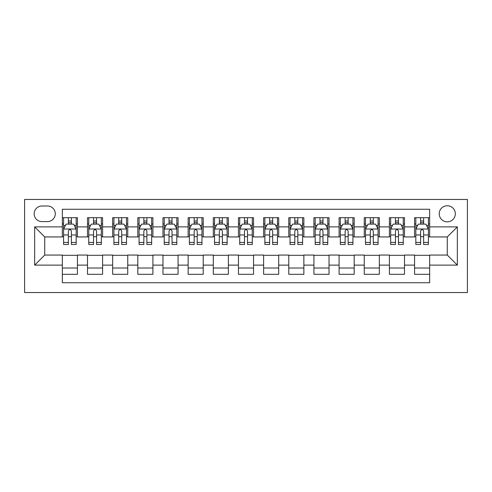 <?xml version="1.0" encoding="UTF-8"?>
<svg xmlns="http://www.w3.org/2000/svg" width="492" height="492" viewBox="0 0 492 492"><rect width="100%" height="100%" fill="white"/><g stroke="black" fill="none" stroke-linecap="round" stroke-linejoin="round"><path stroke-width="0.74" d="M447.271 205.748A8.05 8.05 0 0 0 439.221 213.799A8.05 8.05 0 0 0 447.271 221.849A8.05 8.05 0 0 0 455.321 213.799A8.05 8.05 0 0 0 447.271 205.748M24.6 292.543L467.4 292.543L467.4 199.457L24.6 199.457L24.6 292.543M429.664 217.698L414.565 217.698L414.565 226.88L404.504 226.88L404.504 236.941L414.565 236.941L414.565 226.88M404.504 226.88L404.504 217.698L389.406 217.698L389.406 226.88L379.344 226.88L379.344 236.941L389.406 236.941L389.406 226.88M379.344 226.88L379.344 217.698L364.246 217.698L364.246 226.88L354.185 226.88L354.185 236.941L364.246 236.941L364.246 226.88M354.185 226.88L354.185 217.698L339.086 217.698L339.086 226.88L329.025 226.88L329.025 236.941L339.086 236.941L339.086 226.88M329.025 226.88L329.025 217.698L313.927 217.698L313.927 226.88L303.865 226.88L303.865 236.941L313.927 236.941L313.927 226.88M303.865 226.88L303.865 217.698L288.773 217.698L288.773 226.88L278.706 226.88L278.706 236.941L288.773 236.941L288.773 226.88M278.706 226.88L278.706 217.698L263.614 217.698L263.614 226.88L253.546 226.88L253.546 236.941L263.614 236.941L263.614 226.88M253.546 226.88L253.546 217.698L238.454 217.698L238.454 226.88L228.386 226.88L228.386 236.941L238.454 236.941L238.454 226.88M228.386 226.88L228.386 217.698L213.294 217.698L213.294 226.88L203.227 226.88L203.227 236.941L213.294 236.941L213.294 226.88M203.227 226.88L203.227 217.698L188.135 217.698L188.135 226.88L178.073 226.88L178.073 236.941L188.135 236.941L188.135 226.88M178.073 226.88L178.073 217.698L162.975 217.698L162.975 226.88L152.914 226.88L152.914 236.941L162.975 236.941L162.975 226.88M152.914 226.88L152.914 217.698L137.815 217.698L137.815 226.88L127.754 226.88L127.754 236.941L137.815 236.941L137.815 226.88M127.754 226.88L127.754 217.698L112.656 217.698L112.656 226.88L102.594 226.88L102.594 236.941L112.656 236.941L112.656 226.88M102.594 226.88L102.594 217.698L87.496 217.698L87.496 236.941L77.435 236.941L77.435 217.698L62.336 217.698M62.336 274.302L77.435 274.302L77.435 255.059L87.496 255.059L87.496 274.302L102.594 274.302L102.594 255.059L112.656 255.059L112.656 265.12L102.594 265.12M112.656 265.12L112.656 274.302L127.754 274.302L127.754 255.059L137.815 255.059L137.815 265.12L127.754 265.12M137.815 265.12L137.815 274.302L152.914 274.302L152.914 255.059L162.975 255.059L162.975 265.12L152.914 265.12M162.975 265.12L162.975 274.302L178.073 274.302L178.073 255.059L188.135 255.059L188.135 265.12L178.073 265.12M188.135 265.12L188.135 274.302L203.227 274.302L203.227 255.059L213.294 255.059L213.294 265.12L203.227 265.12M213.294 265.12L213.294 274.302L228.386 274.302L228.386 255.059L238.454 255.059L238.454 265.12L228.386 265.12M238.454 265.12L238.454 274.302L253.546 274.302L253.546 255.059L263.614 255.059L263.614 265.12L253.546 265.12M263.614 265.12L263.614 274.302L278.706 274.302L278.706 255.059L288.773 255.059L288.773 265.12L278.706 265.12M288.773 265.12L288.773 274.302L303.865 274.302L303.865 255.059L313.927 255.059L313.927 265.12L303.865 265.12M313.927 265.12L313.927 274.302L329.025 274.302L329.025 255.059L339.086 255.059L339.086 265.12L329.025 265.12M339.086 265.12L339.086 274.302L354.185 274.302L354.185 255.059L364.246 255.059L364.246 265.12L354.185 265.12M364.246 265.12L364.246 274.302L379.344 274.302L379.344 255.059L389.406 255.059L389.406 265.12L379.344 265.12M389.406 265.12L389.406 274.302L404.504 274.302L404.504 255.059L414.565 255.059L414.565 265.12L404.504 265.12M41.961 221.597L47.496 221.597A7.798 7.798 0 0 0 55.295 213.799A7.798 7.798 0 0 0 47.496 205.994L41.961 205.994A7.798 7.798 0 0 0 34.163 213.799A7.798 7.798 0 0 0 41.961 221.597M429.664 226.88L429.664 209.266L62.336 209.266L62.336 236.941L44.729 236.941L44.729 255.059L62.336 255.059L62.336 282.734L429.664 282.734L429.664 255.059L447.271 255.059L447.271 236.941L429.664 236.941L429.664 226.88L457.339 226.88L457.339 265.12L429.664 265.12M62.336 265.12L34.661 265.12L34.661 226.88L62.336 226.88M414.565 265.12L414.565 274.302L429.664 274.302M62.336 223.983L63.597 223.983M68.376 223.983L71.395 223.983M76.174 223.983L77.435 223.983M62.336 236.689L63.597 236.689M68.376 236.689L71.395 236.689M76.174 236.689L77.435 236.689M62.336 255.311L77.435 255.311M62.336 268.017L77.435 268.017M87.496 236.689L88.757 236.689M93.535 236.689L96.555 236.689M101.334 236.689L102.594 236.689M87.496 223.983L88.757 223.983M93.535 223.983L96.555 223.983M101.334 223.983L102.594 223.983M87.496 255.311L102.594 255.311M87.496 268.017L102.594 268.017M112.656 255.311L127.754 255.311M112.656 268.017L127.754 268.017M112.656 223.983L113.916 223.983M118.695 223.983L121.715 223.983M126.493 223.983L127.754 223.983M112.656 236.689L113.916 236.689M118.695 236.689L121.715 236.689M126.493 236.689L127.754 236.689M137.815 255.311L152.914 255.311M137.815 268.017L152.914 268.017M137.815 223.983L139.076 223.983M143.855 223.983L146.874 223.983M151.653 223.983L152.914 223.983M137.815 236.689L139.076 236.689M143.855 236.689L146.874 236.689M151.653 236.689L152.914 236.689M162.975 255.311L178.073 255.311M162.975 268.017L178.073 268.017M162.975 223.983L164.236 223.983M169.014 223.983L172.034 223.983M176.812 223.983L178.073 223.983M162.975 236.689L164.236 236.689M169.014 236.689L172.034 236.689M176.812 236.689L178.073 236.689M188.135 255.311L203.227 255.311M188.135 268.017L203.227 268.017M188.135 223.983L189.389 223.983M194.174 223.983L197.194 223.983M201.972 223.983L203.227 223.983M188.135 236.689L189.389 236.689M194.174 236.689L197.194 236.689M201.972 236.689L203.227 236.689M213.294 255.311L228.386 255.311M213.294 268.017L228.386 268.017M213.294 223.983L214.549 223.983M219.334 223.983L222.353 223.983M227.132 223.983L228.386 223.983M213.294 236.689L214.549 236.689M219.334 236.689L222.353 236.689M227.132 236.689L228.386 236.689M238.454 255.311L253.546 255.311M238.454 268.017L253.546 268.017M238.454 223.983L239.709 223.983M244.493 223.983L247.507 223.983M252.291 223.983L253.546 223.983M238.454 236.689L239.709 236.689M244.493 236.689L247.507 236.689M252.291 236.689L253.546 236.689M263.614 255.311L278.706 255.311M263.614 268.017L278.706 268.017M263.614 223.983L264.868 223.983M269.647 223.983L272.666 223.983M277.451 223.983L278.706 223.983M263.614 236.689L264.868 236.689M269.647 236.689L272.666 236.689M277.451 236.689L278.706 236.689M288.773 255.311L303.865 255.311M288.773 268.017L303.865 268.017M288.773 223.983L290.028 223.983M294.806 223.983L297.826 223.983M302.611 223.983L303.865 223.983M288.773 236.689L290.028 236.689M294.806 236.689L297.826 236.689M302.611 236.689L303.865 236.689M313.927 255.311L329.025 255.311M313.927 268.017L329.025 268.017M313.927 223.983L315.188 223.983M319.966 223.983L322.986 223.983M327.764 223.983L329.025 223.983M313.927 236.689L315.188 236.689M319.966 236.689L322.986 236.689M327.764 236.689L329.025 236.689M339.086 255.311L354.185 255.311M339.086 268.017L354.185 268.017M339.086 223.983L340.347 223.983M345.126 223.983L348.145 223.983M352.924 223.983L354.185 223.983M339.086 236.689L340.347 236.689M345.126 236.689L348.145 236.689M352.924 236.689L354.185 236.689M364.246 255.311L379.344 255.311M364.246 268.017L379.344 268.017M364.246 223.983L365.507 223.983M370.285 223.983L373.305 223.983M378.084 223.983L379.344 223.983M364.246 236.689L365.507 236.689M370.285 236.689L373.305 236.689M378.084 236.689L379.344 236.689M389.406 255.311L404.504 255.311M389.406 268.017L404.504 268.017M389.406 223.983L390.666 223.983M395.445 223.983L398.465 223.983M403.243 223.983L404.504 223.983M389.406 236.689L390.666 236.689M395.445 236.689L398.465 236.689M403.243 236.689L404.504 236.689M414.565 255.311L429.664 255.311M414.565 268.017L429.664 268.017M414.565 223.983L415.826 223.983M420.605 223.983L423.624 223.983M428.403 223.983L429.664 223.983M414.565 236.689L415.826 236.689M420.605 236.689L423.624 236.689M428.403 236.689L429.664 236.689M44.729 236.941L34.661 226.88M44.729 255.059L34.661 265.12M457.339 226.88L447.271 236.941M457.339 265.12L447.271 255.059M71.395 220.97L68.376 220.97M76.174 242.439L71.395 242.439L71.395 244.493L76.174 244.493L76.174 229.143L73.659 224.112L66.112 224.112L63.597 229.143L63.597 244.493L68.376 244.493L68.376 242.439L63.597 242.439M63.597 229.143L63.597 217.698M76.174 229.143L76.174 217.698M68.376 224.112L68.376 217.698M71.395 217.698L71.395 224.112M71.395 242.439L71.395 231.031C70.393 229.094 69.384 229.094 68.376 231.031L68.376 242.439M96.555 220.97L93.535 220.97M101.334 242.439L96.555 242.439L96.555 244.493L101.334 244.493L101.334 229.143L98.818 224.112L91.272 224.112L88.757 229.143L88.757 244.493L93.535 244.493L93.535 242.439L88.757 242.439M88.757 229.143L88.757 217.698M101.334 229.143L101.334 217.698M93.535 224.112L93.535 217.698M96.555 217.698L96.555 224.112M96.555 242.439L96.555 231.031C95.553 229.094 94.544 229.094 93.535 231.031L93.535 242.439M121.715 220.97L118.695 220.97M126.493 242.439L121.715 242.439L121.715 244.493L126.493 244.493L126.493 229.143L123.978 224.112L116.432 224.112L113.916 229.143L113.916 244.493L118.695 244.493L118.695 242.439L113.916 242.439M113.916 229.143L113.916 217.698M126.493 229.143L126.493 217.698M118.695 224.112L118.695 217.698M121.715 217.698L121.715 224.112M121.715 242.439L121.715 231.031C120.706 229.094 119.704 229.094 118.695 231.031L118.695 242.439M146.874 220.97L143.855 220.97M151.653 242.439L146.874 242.439L146.874 244.493L151.653 244.493L151.653 229.143L149.137 224.112L141.591 224.112L139.076 229.143L139.076 244.493L143.855 244.493L143.855 242.439L139.076 242.439M139.076 229.143L139.076 217.698M151.653 229.143L151.653 217.698M143.855 224.112L143.855 217.698M146.874 217.698L146.874 224.112M146.874 242.439L146.874 231.031C145.866 229.094 144.863 229.094 143.855 231.031L143.855 242.439M172.034 220.97L169.014 220.97M176.812 242.439L172.034 242.439L172.034 244.493L176.812 244.493L176.812 229.143L174.297 224.112L166.751 224.112L164.236 229.143L164.236 244.493L169.014 244.493L169.014 242.439L164.236 242.439M164.236 229.143L164.236 217.698M176.812 229.143L176.812 217.698M169.014 224.112L169.014 217.698M172.034 217.698L172.034 224.112M172.034 242.439L172.034 231.031C171.025 229.094 170.023 229.094 169.014 231.031L169.014 242.439M197.194 220.97L194.174 220.97M201.972 242.439L197.194 242.439L197.194 244.493L201.972 244.493L201.972 229.143L199.457 224.112L191.911 224.112L189.389 229.143L189.389 244.493L194.174 244.493L194.174 242.439L189.389 242.439M189.389 229.143L189.389 217.698M201.972 229.143L201.972 217.698M194.174 224.112L194.174 217.698M197.194 217.698L197.194 224.112M197.194 242.439L197.194 231.031C196.185 229.094 195.183 229.094 194.174 231.031L194.174 242.439M222.353 220.97L219.334 220.97M227.132 242.439L222.353 242.439L222.353 244.493L227.132 244.493L227.132 229.143L224.616 224.112L217.064 224.112L214.549 229.143L214.549 244.493L219.334 244.493L219.334 242.439L214.549 242.439M214.549 229.143L214.549 217.698M227.132 229.143L227.132 217.698M219.334 224.112L219.334 217.698M222.353 217.698L222.353 224.112M222.353 242.439L222.353 231.031C221.345 229.094 220.336 229.094 219.334 231.031L219.334 242.439M247.507 220.97L244.493 220.97M252.291 242.439L247.507 242.439L247.507 244.493L252.291 244.493L252.23 229.02L239.776 229.02L239.709 244.493L244.493 244.493L244.493 242.439L239.709 242.439M239.709 229.143L239.709 217.698M252.291 229.143L252.291 217.698M252.224 229.02L249.776 224.112L242.224 224.112L239.77 229.02M244.493 224.112L244.493 217.698M247.507 217.698L247.507 224.112M247.507 242.439L247.507 231.031C246.504 229.094 245.496 229.094 244.493 231.031L244.493 242.439M272.666 220.97L269.647 220.97M277.451 242.439L272.666 242.439L272.666 244.493L277.451 244.493L277.451 229.143L274.936 224.112L267.384 224.112L264.868 229.143L264.868 244.493L269.647 244.493L269.647 242.439L264.868 242.439M264.868 229.143L264.868 217.698M277.451 229.143L277.451 217.698M269.647 224.112L269.647 217.698M272.666 217.698L272.666 224.112M272.666 242.439L272.666 231.031C271.664 229.094 270.655 229.094 269.647 231.031L269.647 242.439M297.826 220.97L294.806 220.97M302.611 242.439L297.826 242.439L297.826 244.493L302.611 244.493L302.611 229.143L300.089 224.112L292.543 224.112L290.028 229.143L290.028 244.493L294.806 244.493L294.806 242.439L290.028 242.439M290.028 229.143L290.028 217.698M302.611 229.143L302.611 217.698M294.806 224.112L294.806 217.698M297.826 217.698L297.826 224.112M297.826 242.439L297.826 231.031C296.824 229.094 295.815 229.094 294.806 231.031L294.806 242.439M322.986 220.97L319.966 220.97M327.764 242.439L322.986 242.439L322.986 244.493L327.764 244.493L327.764 229.143L325.249 224.112L317.703 224.112L315.188 229.143L315.188 244.493L319.966 244.493L319.966 242.439L315.188 242.439M315.188 229.143L315.188 217.698M327.764 229.143L327.764 217.698M319.966 224.112L319.966 217.698M322.986 217.698L322.986 224.112M322.986 242.439L322.986 231.031C321.983 229.094 320.975 229.094 319.966 231.031L319.966 242.439M348.145 220.97L345.126 220.97M352.924 242.439L348.145 242.439L348.145 244.493L352.924 244.493L352.924 229.143L350.409 224.112L342.863 224.112L340.347 229.143L340.347 244.493L345.126 244.493L345.126 242.439L340.347 242.439M340.347 229.143L340.347 217.698M352.924 229.143L352.924 217.698M345.126 224.112L345.126 217.698M348.145 217.698L348.145 224.112M348.145 242.439L348.145 231.031C347.143 229.094 346.134 229.094 345.126 231.031L345.126 242.439M373.305 220.97L370.285 220.97M378.084 242.439L373.305 242.439L373.305 244.493L378.084 244.493L378.084 229.143L375.568 224.112L368.022 224.112L365.507 229.143L365.507 244.493L370.285 244.493L370.285 242.439L365.507 242.439M365.507 229.143L365.507 217.698M378.084 229.143L378.084 217.698M370.285 224.112L370.285 217.698M373.305 217.698L373.305 224.112M373.305 242.439L373.305 231.031C372.303 229.094 371.294 229.094 370.285 231.031L370.285 242.439M398.465 220.97L395.445 220.97M403.243 242.439L398.465 242.439L398.465 244.493L403.243 244.493L403.243 229.143L400.728 224.112L393.182 224.112L390.666 229.143L390.666 244.493L395.445 244.493L395.445 242.439L390.666 242.439M390.666 229.143L390.666 217.698M403.243 229.143L403.243 217.698M395.445 224.112L395.445 217.698M398.465 217.698L398.465 224.112M398.465 242.439L398.465 231.031C397.456 229.094 396.454 229.094 395.445 231.031L395.445 242.439M423.624 220.97L420.605 220.97M428.403 242.439L423.624 242.439L423.624 244.493L428.403 244.493L428.403 229.143L425.887 224.112L418.341 224.112L415.826 229.143L415.826 244.493L420.605 244.493L420.605 242.439L415.826 242.439M415.826 229.143L415.826 217.698M428.403 229.143L428.403 217.698M420.605 224.112L420.605 217.698M423.624 217.698L423.624 224.112M423.624 242.439L423.624 231.031C422.616 229.094 421.613 229.094 420.605 231.031L420.605 242.439M87.496 265.12L77.435 265.12M87.496 226.88L77.435 226.88M76.112 229.02L63.659 229.02M63.597 225.496L65.418 225.496M74.353 225.496L76.174 225.496M68.376 234.973L63.597 234.973M76.174 234.973L71.395 234.973M71.395 222.568L68.376 222.568M101.272 229.02L88.818 229.02M88.757 225.496L90.577 225.496M99.513 225.496L101.334 225.496M93.535 234.973L88.757 234.973M101.334 234.973L96.555 234.973M96.555 222.568L93.535 222.568M126.432 229.02L113.978 229.02M113.916 225.496L115.737 225.496M124.673 225.496L126.493 225.496M118.695 234.973L113.916 234.973M126.493 234.973L121.715 234.973M121.715 222.568L118.695 222.568M151.591 229.02L139.138 229.02M139.076 225.496L140.897 225.496M149.832 225.496L151.653 225.496M143.855 234.973L139.076 234.973M151.653 234.973L146.874 234.973M146.874 222.568L143.855 222.568M176.751 229.02L164.297 229.02M164.236 225.496L166.056 225.496M174.986 225.496L176.812 225.496M169.014 234.973L164.236 234.973M176.812 234.973L172.034 234.973M172.034 222.568L169.014 222.568M201.911 229.02L189.457 229.02M189.389 225.496L191.216 225.496M200.146 225.496L201.972 225.496M194.174 234.973L189.389 234.973M201.972 234.973L197.194 234.973M197.194 222.568L194.174 222.568M227.07 229.02L214.617 229.02M214.549 225.496L216.375 225.496M225.305 225.496L227.132 225.496M219.334 234.973L214.549 234.973M227.132 234.973L222.353 234.973M222.353 222.568L219.334 222.568M239.709 225.496L241.535 225.496M250.465 225.496L252.291 225.496M244.493 234.973L239.709 234.973M252.291 234.973L247.507 234.973M247.507 222.568L244.493 222.568M277.383 229.02L264.93 229.02M264.868 225.496L266.695 225.496M275.625 225.496L277.451 225.496M269.647 234.973L264.868 234.973M277.451 234.973L272.666 234.973M272.666 222.568L269.647 222.568M302.543 229.02L290.089 229.02M290.028 225.496L291.854 225.496M300.784 225.496L302.611 225.496M294.806 234.973L290.028 234.973M302.611 234.973L297.826 234.973M297.826 222.568L294.806 222.568M327.703 229.02L315.249 229.02M315.188 225.496L317.014 225.496M325.944 225.496L327.764 225.496M319.966 234.973L315.188 234.973M327.764 234.973L322.986 234.973M322.986 222.568L319.966 222.568M352.862 229.02L340.409 229.02M340.347 225.496L342.168 225.496M351.103 225.496L352.924 225.496M345.126 234.973L340.347 234.973M352.924 234.973L348.145 234.973M348.145 222.568L345.126 222.568M378.022 229.02L365.568 229.02M365.507 225.496L367.327 225.496M376.263 225.496L378.084 225.496M370.285 234.973L365.507 234.973M378.084 234.973L373.305 234.973M373.305 222.568L370.285 222.568M403.182 229.02L390.728 229.02M390.666 225.496L392.487 225.496M401.423 225.496L403.243 225.496M395.445 234.973L390.666 234.973M403.243 234.973L398.465 234.973M398.465 222.568L395.445 222.568M428.341 229.02L415.888 229.02M415.826 225.496L417.647 225.496M426.582 225.496L428.403 225.496M420.605 234.973L415.826 234.973M428.403 234.973L423.624 234.973M423.624 222.568L420.605 222.568"/></g></svg>
